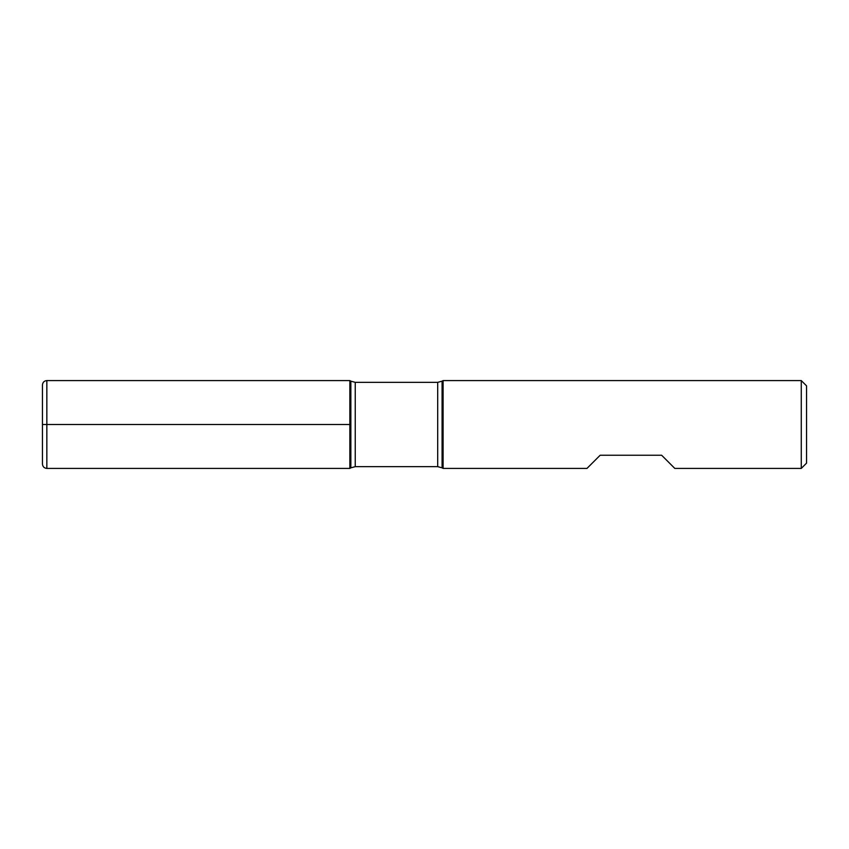 <?xml version="1.0" encoding="UTF-8"?>
<svg xmlns="http://www.w3.org/2000/svg" width="849" height="849" viewBox="0 0 849 849"><rect width="100%" height="100%" fill="white"/><g stroke="black" fill="none" stroke-linecap="round" stroke-linejoin="round"><path stroke-width="1.27" d="M443.093 424.5L443.093 468.415L586.977 468.415L600.158 455.244L661.636 455.244L674.806 468.415L801.276 468.415L801.276 380.585L443.093 380.585L443.093 424.5M349.852 468.415L349.852 380.585L349.852 468.415L350.849 467.831L350.849 381.169L349.852 380.585L46.844 380.585L46.844 424.5L349.852 424.5L42.45 424.5L46.844 424.5L46.844 468.415L349.852 468.415M801.276 380.585L806.55 385.86L806.55 463.14L801.276 468.415M46.844 468.415C44.169 468.149 42.715 466.685 42.45 464.021L42.45 384.979C42.715 382.315 44.169 380.851 46.844 380.585M437.691 382.347L355.243 382.347L355.243 466.653L437.691 466.653L437.691 382.347L442.085 381.169L442.085 467.831L443.093 468.415M442.085 381.169L443.093 380.585M437.691 466.653L442.085 467.831M350.849 467.831L355.243 466.653M355.243 382.347L350.849 381.169"/></g></svg>
